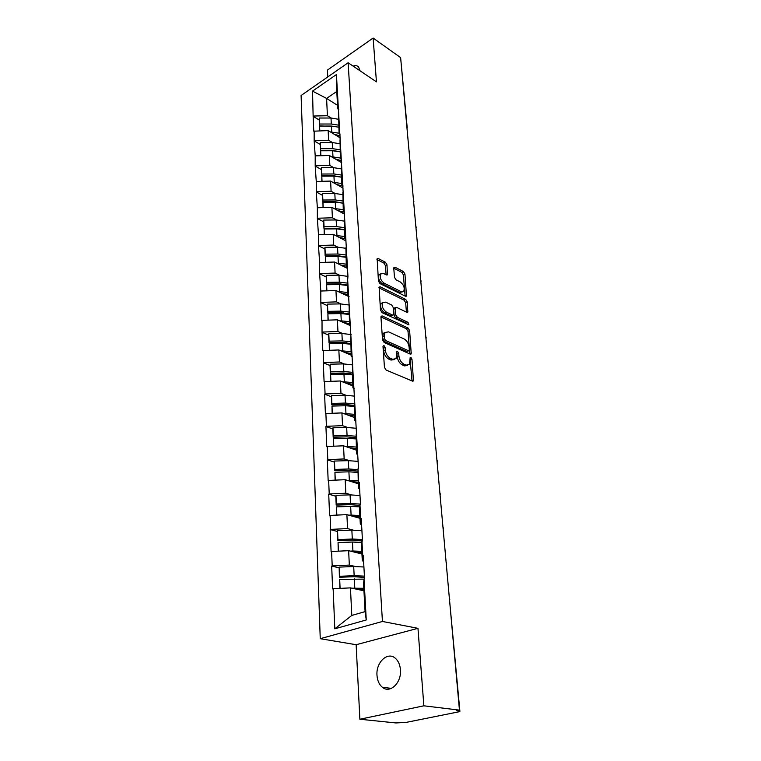 <?xml version="1.0" encoding="UTF-8"?>
<svg xmlns="http://www.w3.org/2000/svg" width="761" height="761" viewBox="0 0 761 761"><rect width="100%" height="100%" fill="white"/><g stroke="black" fill="none" stroke-linecap="round" stroke-linejoin="round"><path stroke-width="1.14" d="M383.934 345.484L382.992 346.398L384.457 367.411L386.093 370.036L412.433 381.109L413.451 380.89L411.986 359.173L410.892 357.394L410.169 357.537L409.466 364.471L406.165 365.147L404.005 364.215C401.18 362.626 399.477 359.877 398.897 355.977L398.697 353.313L397.584 351.515L396.833 351.658L396.101 358.602L392.657 359.306L390.45 358.345C387.549 356.719 385.827 353.941 385.266 350.003L385.076 347.311L383.934 345.484M359.982 70.735L358.583 66.958C357.242 65.57 355.416 65.284 353.104 66.112M400.438 669.747C401.741 682.798 389.879 694.042 382.26 687.183C379.14 684.51 377.38 680.572 376.99 675.349C375.839 662.393 387.577 651.245 395.282 658.208C398.288 660.814 400.001 664.657 400.438 669.747M386.978 264.761L385.437 262.241L378.255 258.531L377.142 258.673L378.445 281.066L380.024 283.625L405.461 296.229L406.488 296.077L404.947 274.027L403.435 271.553L395.026 267.206L393.97 267.349L393.779 268.262L394.474 277.308L396.015 279.81L400.219 281.941C403.701 284.69 404.89 287.763 403.768 291.168L400.99 291.587L384.267 283.254C380.7 280.495 379.482 277.385 380.614 273.931L383.563 273.503L386.369 274.93L387.454 274.778L386.978 264.761L385.408 265.599L383.867 263.078L376.942 259.511M417.97 628.32L356.138 644.719L359.867 719.24L423.858 705.808L417.97 628.32L382.441 621.471L348.129 62.754L376.448 81.855L373.118 38.05L400.628 57.627L459.454 710.127L456.562 710.717L459.073 711.012L458.997 710.222M423.858 705.808L459.454 710.127M382.298 315.977L381.185 316.176L380.957 317.194L382.545 339.91L384.162 342.517L410.208 354.093L411.235 353.894L409.618 330.54L408.067 328.029L382.298 315.977L380.995 316.624M380.462 310.069L379.14 287.03L380.253 286.849L405.718 299.406L407.249 301.898L407.801 312.115L406.774 312.286L396.538 307.349L395.473 307.53L395.739 314.759L397.309 317.299L408.01 322.36L408.942 324.842L382.06 312.657L380.462 310.069M382.441 621.471L320.248 638.688L301.099 95.496L348.129 62.754M319.144 119.972L313.142 116.309L313.76 131.187L328.153 130.578L340.348 137.96M313.142 116.309L312.524 91.12L336.429 74.549L347.948 276.405L338.959 275.159L326.193 275.33L326.402 283.977L326.193 275.33M349.052 296.448L347.901 295.905L347.282 284.481L347.948 276.405M347.482 276.652L358.517 468.662L357.993 468.871L358.745 482.655L359.268 482.455L360.467 504.258L359.943 504.457L360.724 518.679L361.247 518.488L362.483 541.004L361.951 541.185L362.75 555.872L363.292 555.692L364.567 578.94L364.024 579.111L366.26 619.968L334.802 628.814L333.147 588.729L350.45 587.873L363.948 590.793M339.045 567.792L331.682 566.079L332.624 588.89L333.147 588.729M331.682 566.079L332.196 565.918L331.606 551.497L348.633 550.679L361.941 553.989M337.418 531.473L330.179 529.561L331.092 551.668L331.606 551.497M330.179 529.561L330.683 529.38L330.103 515.406L346.883 514.636L360.001 518.317M335.848 496.258L328.723 494.165L329.599 515.587L330.103 515.406M328.723 494.165L329.218 493.975L328.657 480.419L345.171 479.696L358.117 483.711M334.326 462.098L327.306 459.834L328.162 480.61L328.657 480.419M327.306 459.834L327.791 459.634L327.249 446.479L343.525 445.803L356.291 450.132M332.852 428.947L325.927 426.521L326.764 446.688L327.249 446.479M325.927 426.521L326.412 426.312L325.889 413.546L341.917 412.909L354.521 417.532M331.425 396.766L324.595 394.188L325.404 413.765L325.889 413.546M324.595 394.188L325.071 393.97L324.557 381.575L340.357 380.976L352.8 385.884M330.036 365.508L323.301 362.788L324.091 381.803L324.557 381.575M323.301 362.788L323.273 350.526L338.845 349.965L351.125 355.121M328.685 335.135L322.046 332.281L322.807 350.754L323.273 350.526M322.046 332.281L322.027 320.352L337.38 319.82L349.499 325.223M327.373 305.608L320.828 302.631L321.561 320.59L322.027 320.352M320.828 302.631L320.809 291.025L335.953 290.521L349.061 296.695M326.098 276.899L319.639 273.808L320.809 291.025M319.639 273.808L319.62 262.497L334.564 262.031L347.511 268.443M324.861 248.961L318.478 245.765L319.62 262.497M318.478 245.765L318.478 234.749L333.204 234.312L345.998 240.942M344.305 229.679L336.372 228.329L323.948 228.443L323.653 221.803L317.356 218.483L318.478 234.749M317.356 218.483L317.356 207.753L331.891 207.334L344.533 214.174M322.483 195.32L316.262 191.915L317.356 207.753M316.262 191.915L316.262 181.46L330.607 181.08L343.097 188.1M321.332 169.541L315.197 166.06L316.262 181.46M315.197 166.06L315.206 155.853L329.361 155.501L341.699 162.702M320.229 144.438L314.16 140.861L315.206 155.853M314.16 140.861L314.169 130.911M340.129 134.126L339.064 133.479L338.626 114.721M328.153 130.578L328.619 140.243L332.443 142.526M339.064 133.479L339.159 124.49M314.569 140.595L328.619 140.243M341.518 159.391L340.443 158.754L339.996 139.91M329.361 155.501L329.846 165.422L333.746 167.667M340.443 158.754L340.548 149.946M315.615 165.784L329.846 165.422M342.945 185.332L341.851 184.714L341.413 165.784M330.607 181.08L331.111 191.258L335.087 193.465M341.851 184.714L341.974 176.095M316.69 191.658L331.111 191.258M344.41 211.986L343.306 211.387L342.869 192.371M331.891 207.334L332.405 217.798L336.476 219.967M343.306 211.387L343.449 202.959M317.794 218.217L332.405 217.798M345.913 239.363L344.8 238.783L344.362 219.682M333.204 234.312L333.737 245.061L337.903 247.182M344.8 238.783L344.961 230.573M318.916 245.508L333.737 245.061M347.463 267.511L346.331 266.949L345.903 247.772M334.564 262.031L335.097 273.075L339.368 275.149M380.433 273.97L379.102 274.673M346.331 266.949L346.512 258.968M320.086 273.56L335.097 273.075M335.953 290.521L336.505 301.879L340.89 303.905M347.901 295.905L348.11 288.172M321.275 302.393L336.505 301.879M385.19 332.3L383.382 333.308L382.631 336.676L384.267 335.886L385.009 332.519L388.529 331.853L404.072 338.94C406.85 340.557 408.524 343.268 409.095 347.073L409.313 349.832L408.438 350.726L385.599 340.519L384.467 338.702L384.267 335.886M350.688 326.212L349.527 325.698L349.109 306.379M337.38 319.82L337.951 331.501L342.46 333.47M349.527 325.698L349.756 318.231M322.502 332.053L337.951 331.501M352.372 356.852L351.192 356.357L350.783 336.971M338.845 349.965L339.435 361.979L344.077 363.891M351.192 356.357L351.449 349.175M323.767 362.559L339.435 361.979M354.103 388.395L352.904 387.92L352.505 368.467M340.357 380.976L340.966 393.351L345.76 395.197M352.904 387.92L353.19 381.042M325.071 393.97L340.966 393.351M355.891 420.881L354.674 420.433L354.274 400.923M341.917 412.909L342.536 425.656L347.511 427.425M354.674 420.433L354.987 413.889M326.412 426.312L342.536 425.656M357.727 454.346L356.5 453.937L356.11 434.379M343.525 445.803L344.162 458.94L349.337 460.633M356.5 453.937L356.842 447.734M327.791 459.634L344.162 458.94M359.62 488.857L358.383 488.476L357.993 468.871M345.171 479.696L345.836 493.233L351.24 494.85M358.383 488.476L358.745 482.655M329.218 493.975L345.836 493.233M361.58 524.443L360.314 524.101L359.553 510.041L359.943 504.457M346.883 514.636L347.558 528.6L353.237 530.122M360.314 524.101L360.724 518.679M330.683 529.38L347.558 528.6M363.596 561.171L362.312 560.867L361.523 546.35L361.951 541.185M348.633 550.679L349.337 565.081L355.349 566.507M362.312 560.867L362.75 555.872M332.196 565.918L349.337 565.081M359.867 719.24L395.958 722.95L406.212 722.389L458.531 711.877L459.901 711.345L459.073 711.012M350.45 587.873L351.791 615.44L365.08 611.616L363.568 583.83L364.024 579.111L339.691 579.397L340.091 588.386M365.08 611.616L366.26 619.968M334.802 628.814L351.791 615.44M373.118 38.05L327.42 70.098L327.763 76.937M400.914 60.747L407.202 127.667M356.138 644.719L320.248 638.688M338.778 109.508L337.722 108.842L336.781 91.472L326.583 98.416L327.42 115.72L331.168 118.031M337.532 105.332L326.583 98.416L312.524 91.12M337.722 108.842L337.798 99.691M336.781 91.472L336.429 74.549M313.551 116.033L327.42 115.72M352.267 374.488L349.613 373.413M349.099 343.905L346.036 342.593M345.361 313.789L343.106 312.761M342.279 284.643L340.548 283.815M339.577 256.352L338.245 255.686M337.161 228.871L336.134 228.329M334.964 202.141L334.165 201.703M332.899 176.114L332.3 175.772M383.03 346.959L383.611 350.783C384.172 354.712 385.903 357.489 388.795 359.116L390.45 358.345M394.236 359.62L391.011 360.067L388.795 359.116M407.63 365.451L404.519 365.889L402.36 364.966C399.525 363.377 397.832 360.638 397.261 356.738L396.719 353.037M412.034 380.938L410.065 358.983M409.837 353.922L408.01 331.311L406.46 328.8L380.957 316.909M382.631 336.676L382.831 339.482L383.953 341.299L385.599 340.519M408.705 350.792L406.802 351.477L383.953 341.299M378.921 287.81L404.129 300.195L405.718 299.406M406.422 312.115L405.661 302.688L404.129 300.195M394.464 308.024L393.656 309.318L394.131 315.558L395.691 318.088L406.403 323.14L408.01 322.36M407.43 324.595L406.403 323.14M385.703 302.136L382.754 302.631C381.565 306.217 382.783 309.394 386.426 312.162L392.448 315.006L393.523 314.826L393.741 313.817L393.266 307.568L391.696 305.028L385.703 302.136M382.764 302.612L381.147 303.439C379.948 307.035 381.175 310.203 384.819 312.961L386.426 312.162M392.914 315.13L390.84 315.805L384.819 312.961M386.084 274.778L385.408 265.599M380.586 273.97L379.026 274.769C377.903 278.222 379.111 281.332 382.678 284.081L384.267 283.254M402.284 291.92L399.411 292.386L382.678 284.081M405.118 296.058L403.378 274.835L401.865 272.371L393.77 268.186M363.806 588.291L351.915 588.186M339.891 588.396L339.691 579.397M363.872 589.461L355.672 589.004M364.49 577.409L353.97 576.705L339.396 577.276L339.149 567.107L353.703 566.545L363.91 566.983M339.396 577.276L339.558 576.277L354.16 575.706L364.414 576.115M339.558 576.277L339.149 567.107M361.798 551.325L352.914 551.012L352.457 542.041L361.846 542.45M352.457 542.041L338.055 542.564L338.436 551.164M352.914 551.012L350.345 551.107M338.245 551.173L338.055 542.564M361.865 552.6L354.074 552.039M362.483 540.966L352.115 540.12L337.779 540.633L337.532 530.655L351.858 530.151L361.922 530.702M337.779 540.633L337.922 539.549L352.305 539.035L362.407 539.549M337.922 539.549L337.532 530.655M359.848 515.492L351.097 515.092L350.659 506.398L359.772 506.874M350.659 506.398L336.476 506.874L336.838 515.102M351.097 515.092L348.776 515.168M336.647 515.111L336.476 506.874M359.924 516.871L352.476 516.205M359.877 505.447L350.326 504.648L336.2 505.114L335.82 496.514L335.962 495.325L350.07 494.869L359.991 495.516M336.2 505.114L336.343 503.944L350.507 503.478L360.457 504.105M336.343 503.944L335.962 495.325M357.955 480.743L349.337 480.267L348.909 471.83L357.784 472.372M348.909 471.83L334.935 472.258L335.287 480.134M349.337 480.267L347.216 480.334M335.097 480.134L334.935 472.258M358.041 482.227L350.888 481.466M357.86 471.126L348.595 470.241L334.678 470.669L334.307 462.317L334.44 461.052L348.338 460.652L358.117 461.394M334.678 470.669L334.811 469.413L348.766 468.995L357.955 469.604M334.811 469.413L334.44 461.052M356.129 447.03L347.625 446.479L347.216 438.298L355.872 438.897M347.216 438.298L333.451 438.669L333.784 446.212M347.625 446.479L345.675 446.536M333.594 446.222L333.451 438.669M356.215 448.61L349.309 447.763M355.929 437.813L346.902 436.862L333.194 437.242L332.833 429.137L332.966 427.806L346.664 427.444L356.291 428.281M333.194 437.242L333.328 435.92L347.073 435.549L356.015 436.215M333.328 435.92L332.966 427.806M354.341 414.307L345.97 413.689L345.561 405.746L354.036 406.403M345.561 405.746L331.996 406.079L332.319 413.29M345.97 413.689L344.153 413.737M332.138 413.299L331.996 406.079M354.436 415.972L347.758 415.059M354.074 405.47L345.266 404.462L331.758 404.795L331.406 396.928L331.53 395.53L345.028 395.206L354.531 396.129M331.758 404.795L331.882 403.406L345.427 403.073L354.15 403.796M331.882 403.406L331.53 395.53M352.619 382.536L344.353 381.851L343.962 374.136L352.257 374.85M343.962 374.136L330.597 374.422L330.902 381.337M344.353 381.851L342.669 381.889M330.721 381.347L330.597 374.422M352.714 384.276L346.236 383.297M352.286 374.06L343.677 372.995L330.36 373.28L330.027 365.641L330.141 364.177L343.449 363.901L352.809 364.9M330.36 373.28L330.483 371.825L343.829 371.539L352.353 372.31M330.483 371.825L330.141 364.177M350.935 351.668L342.792 350.916L342.412 343.42L350.536 344.191M342.412 343.42L329.228 343.677L329.523 350.298M342.792 350.916L341.204 350.954M329.342 350.307L329.228 343.677M351.04 353.485L344.743 352.438M350.555 343.534L342.136 342.412L329.009 342.669L328.676 335.24L328.79 333.718L341.908 333.48L351.144 334.555M329.009 342.669L329.123 341.156L342.279 340.899L350.621 341.727M329.123 341.156L328.79 333.718M349.309 321.675L341.27 320.866L340.899 313.58L348.909 314.398M340.899 313.58L327.905 313.798L328.191 320.143M341.27 320.866L339.777 320.895M328.01 320.143L327.905 313.798M349.404 323.558L343.278 322.455M348.89 313.865L340.633 312.695L327.687 312.914L327.477 304.115L340.414 303.905L349.527 305.056M327.687 312.914L327.791 311.344L340.776 311.125L348.938 311.991M327.791 311.344L327.477 304.115M347.72 292.509L339.786 291.644L339.435 284.557L347.33 285.432M339.435 284.557L326.612 284.738L326.888 290.826M339.786 291.644L338.379 291.663M326.707 290.826L326.612 284.738M347.825 294.459L341.851 293.299M326.507 282.36L339.311 282.179L347.32 283.082M347.311 285.033L339.178 283.796L326.402 283.977M346.179 264.143L338.35 263.23L338.008 256.333L345.798 257.256M338.008 256.333L325.366 256.486L325.622 262.307M338.35 263.23L337.009 263.249M325.451 262.317L325.366 256.486M346.284 266.16L340.452 264.942M345.789 256.98L337.76 255.686L325.156 255.829L324.861 248.999L324.957 247.325L337.542 247.182L345.884 248.295M325.156 255.829L325.261 254.164L337.884 254.022L345.741 254.964M325.261 254.164L324.957 247.325M344.676 236.538L336.952 235.577L336.619 228.871L344.305 229.841M336.619 228.871L324.138 228.985L324.386 234.578M336.952 235.577L335.677 235.596M324.215 234.578L324.138 228.985M344.79 238.612L339.083 237.356M323.653 221.803L323.748 220.072L336.162 219.967L344.333 221.109M323.948 228.443L324.043 226.73L336.505 226.616L344.219 227.596M324.043 226.73L323.748 220.072M343.211 209.675L335.591 208.666L335.259 202.141L342.859 203.158M335.259 202.141L322.949 202.226L323.187 207.582M335.591 208.666L334.374 208.676M323.025 207.591L322.949 202.226M344.429 212.319L337.741 210.502M342.859 203.111L335.03 201.703L322.769 201.789L322.474 195.311L322.569 193.551L334.821 193.465L342.83 194.645M322.769 201.789L322.854 200.029L335.154 199.943L342.735 200.961M322.854 200.029L322.569 193.551M341.794 183.515L334.269 182.469L333.946 176.105L341.442 177.17M333.946 176.105L321.798 176.172L322.027 181.308M334.269 182.469L333.099 182.478M321.855 181.308L321.798 176.172M342.992 186.226L336.438 184.352M340.957 177.028L333.718 175.762L321.618 175.829L321.418 167.715L333.518 167.667L341.375 168.866M321.618 175.829L321.703 174.031L333.841 173.974L341.328 175.03M321.703 174.031L321.418 167.715M340.405 158.041L332.976 156.947L332.662 150.754L340.062 151.848M332.662 150.754L320.666 150.783L320.885 155.71M332.976 156.947L331.853 156.956M320.723 155.72L320.666 150.783M341.594 160.809L335.163 158.887M338.607 151.439L332.443 150.507L320.495 150.535L320.305 142.554L332.243 142.526L339.958 143.753M320.495 150.535L320.581 148.699L332.557 148.671L339.958 149.774M320.581 148.699L320.305 142.554M339.054 133.213L331.72 132.091L331.416 126.05L338.721 127.182M331.416 126.05L319.572 126.06L319.782 130.778M331.72 132.091L330.645 132.091M319.62 130.787L319.572 126.06M340.234 136.038L333.917 134.069M336.096 126.497L319.401 125.888L319.22 118.031L331.006 118.031L338.578 119.277M319.401 125.888L319.477 124.024L331.311 124.014L338.616 125.156M319.477 124.024L319.22 118.031M459.891 711.288L449.456 599.164M406.888 127.039L407.059 128.942M383.611 350.783L385.266 350.003M391.011 360.067L392.657 359.306M397.052 354.074L398.697 353.313M397.261 356.738L398.897 355.977M402.36 364.966L404.005 364.215M404.519 365.889L406.165 365.147M410.35 359.915L411.986 359.173M412.034 380.481L413.689 379.749M383.43 348.091L385.076 347.311M406.46 328.8L408.067 328.029M408.01 331.311L409.618 330.54M409.837 353.561L411.463 352.809M382.831 339.482L384.467 338.702M406.802 351.477L408.438 350.726M378.94 287.525L380.253 286.849M405.661 302.688L407.249 301.898M406.422 311.905L408.01 311.116M393.656 309.318L395.263 308.528M394.131 315.558L395.739 314.759M395.691 318.088L397.309 317.299M390.84 315.805L392.448 315.006M386.074 274.664L387.653 273.836M399.411 292.386L400.99 291.587M393.789 267.862L395.026 267.206M401.865 272.371L403.435 271.553M403.378 274.835L404.947 274.027M405.109 295.905L406.688 295.106M376.952 259.235L378.255 258.531M383.867 263.078L385.437 262.241M354.788 588.072L354.322 578.817M354.16 575.706L353.703 566.545M352.305 539.035L351.858 530.151M350.507 503.478L350.07 494.869M348.766 468.995L348.338 460.652M347.073 435.549L346.664 427.444M345.427 403.073L345.028 395.206M343.829 371.539L343.449 363.901M342.279 340.899L341.908 333.48M340.776 311.125L340.414 303.905M339.311 282.179L338.959 275.159M337.884 254.022L337.542 247.182M336.505 226.616L336.162 219.967M335.154 199.943L334.821 193.465M333.841 173.974L333.518 167.667M332.557 148.671L332.243 142.526M331.311 124.014L331.006 118.031M382.26 687.183L391.373 688.401M449.799 599.468L449.351 598.051M446.346 564.681L446.536 563.34M446.526 563.245L446.089 561.865M443.178 529.523L443.368 528.21M443.359 528.115L442.931 526.764M440.096 495.411L440.286 494.117M440.277 494.013L439.858 492.7M437.118 462.288L437.299 461.023M437.29 460.919L436.871 459.625M434.217 430.117L434.398 428.881M434.388 428.766L433.979 427.492M431.392 398.869L431.573 397.642M431.563 397.518L431.164 396.272M428.652 368.476L428.833 367.278M428.824 367.154L428.424 365.927M425.989 338.93L426.17 337.751M426.16 337.618L425.76 336.41M423.401 310.193L423.573 309.014M423.563 308.88L423.173 307.691M420.881 282.217L421.052 281.056M421.042 280.914L420.652 279.744M418.426 254.983L418.588 253.832M418.579 253.689L418.208 252.528M416.029 228.452L416.2 227.32M416.191 227.178L415.81 226.036M413.699 202.616L413.87 201.494M413.851 201.342L413.489 200.21M411.435 177.437L411.596 176.324M411.577 176.172L411.216 175.049M409.218 152.885L409.38 151.781M409.361 151.629L409.009 150.516M412.757 381.194L413.451 380.89M410.588 354.188L411.235 353.894M383.382 333.308L385.009 332.519M407.221 312.4L407.801 312.115M393.875 308.329L395.473 307.53M381.147 303.439L382.754 302.631M386.902 275.063L387.454 274.778M379.026 274.769L380.614 273.931M405.927 296.362L406.488 296.077"/></g></svg>
